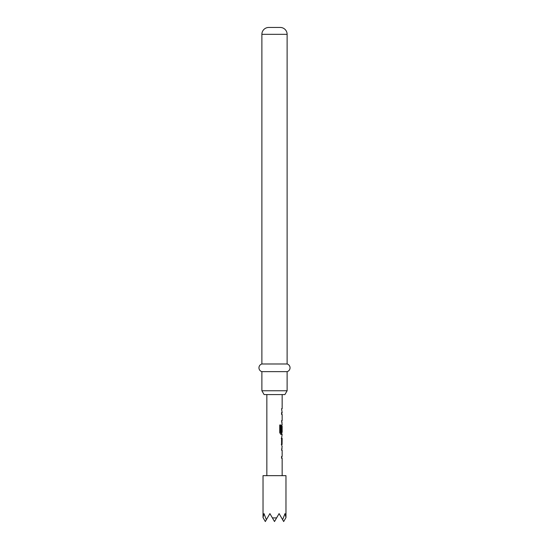 <?xml version="1.0" encoding="UTF-8"?>
<svg xmlns="http://www.w3.org/2000/svg" width="549" height="549" viewBox="0 0 549 549"><rect width="100%" height="100%" fill="white"/><g stroke="black" fill="none" stroke-linecap="round" stroke-linejoin="round"><path stroke-width="0.82" d="M282.042 422.476L281.568 420.767L282.152 420.644L282.152 414.461L281.568 414.461L282.042 412.628M282.152 394.58L282.152 408.71L281.568 408.71L282.152 412.628L281.568 412.628L281.568 414.461M282.042 424.562L281.568 426.271L282.152 424.562L281.568 420.644M281.568 426.271L281.568 431.535L282.062 431.535L282.152 426.196L282.152 432.372L280.916 432.255L280.916 424.988L279.743 424.988L279.743 432.694L280.848 434.41L282.152 434.41L281.568 438.205L281.568 444.628L282.042 446.344M282.042 434.41L281.568 432.694L280.862 432.694M282.152 438.328L282.076 444.505L282.152 438.328M282.042 458.278L281.568 456.562L282.152 456.439L282.152 450.255L281.568 450.255L282.042 448.423M282.152 446.344L281.568 450.255M282.152 475.66L282.152 458.278L281.568 458.278L281.568 456.439M284.91 394.58L264.09 394.58L261.88 390.758L287.12 390.758L284.91 394.58M287.12 34.333L261.88 34.333A6.883 6.883 0 0 1 268.763 27.45L280.237 27.45A6.883 6.883 0 0 1 287.12 34.333L287.12 363.987A3.967 3.967 0 0 1 287.12 371.639L261.88 371.639L261.88 390.758M287.12 371.639L287.12 390.758M287.12 363.987L261.88 363.987A3.967 3.967 0 0 0 261.88 371.639M261.88 34.333L261.88 363.987M285.974 517.577L285.013 513.603L282.611 519.704L279.091 513.603L276.6 517.913L272.4 517.913L269.909 513.603L266.389 519.704L263.987 513.603L263.026 517.577L263.026 475.66L285.974 475.66L285.974 517.577M282.611 519.704L283.675 521.55L285.782 517.913M263.218 517.913L265.325 521.55L266.389 519.704M272.4 517.913L274.5 521.55L276.6 517.913M281.321 444.505L282.076 444.505M281.308 444.388L282.062 444.388M281.308 438.452L282.062 438.452M281.321 438.328L282.076 438.328M281.308 426.319L282.062 426.319M281.321 426.196L282.076 426.196M280.916 432.255L280.271 432.255L280.978 432.372M280.271 432.255L280.271 424.988M266.848 394.58L266.848 475.66M281.383 432.372L281.383 434.41"/></g></svg>
